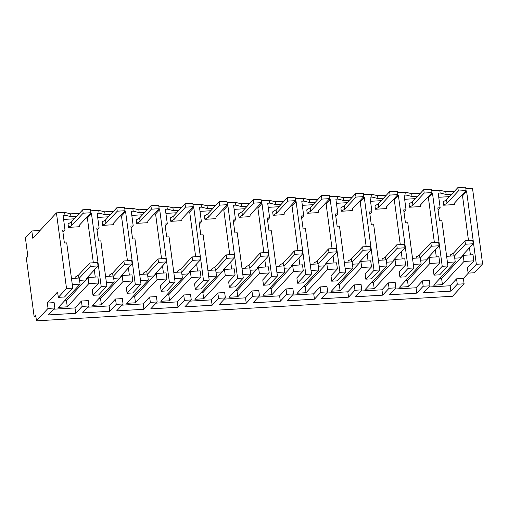 <?xml version="1.0" encoding="UTF-8"?>
<svg xmlns="http://www.w3.org/2000/svg" width="508" height="508" viewBox="0 0 508 508"><rect width="100%" height="100%" fill="white"/><g stroke="black" fill="none" stroke-linecap="round" stroke-linejoin="round"><path stroke-width="0.76" d="M465.849 188.665L472.51 188.271L482.6 263.912L476.339 264.281L466.623 191.459L465.201 191.541M451.764 194.164L446.145 194.501L440.15 193.021L438.201 193.142L440.15 207.759L438.087 209.982M466.623 191.459L462.528 195.866L461.105 195.948M449.472 196.634L438.753 197.269M476.339 264.281L468.122 273.126L467.404 267.76L473.824 260.852L473.012 254.749L463.194 255.327L460.896 257.804L454.736 258.166L460.896 257.804L441.617 278.549L439.706 278.663M470.408 254.902L469.455 247.796M468.497 240.601L462.528 195.866M482.6 263.912L474.383 272.758L468.122 273.126M468.344 273.114L463.391 278.447L464.109 283.813L452.545 296.253L36.468 320.846L35.687 314.992L34.15 316.649L26.333 258.083L27.877 256.426L25.4 237.877L31.82 230.969L40.056 230.48M454.565 191.16L445.77 191.675L439.776 190.202L431.743 190.678M31.82 230.969L32.798 238.29L56.432 212.858L66.523 288.506L58.306 297.351L57.588 291.979L47.314 303.041L48.031 308.407L36.468 320.846M79.413 213.328L70.618 213.849L64.624 212.376L56.432 212.858M113.513 211.315L104.724 211.836L98.723 210.356L90.697 210.833M147.618 209.296L138.83 209.817L132.829 208.344L124.803 208.82M181.724 207.283L172.93 207.804L166.935 206.331L158.909 206.8M215.83 205.264L207.035 205.784L201.041 204.311L193.015 204.787M249.936 203.251L241.141 203.771L235.147 202.298L227.114 202.768M284.036 201.238L275.247 201.752L269.246 200.279L261.22 200.755M318.141 199.219L309.353 199.739L303.352 198.266L295.326 198.742M352.247 197.206L343.459 197.726L337.458 196.247L329.432 196.723M386.353 195.186L377.558 195.707L371.564 194.234L363.538 194.71M420.459 193.173L411.664 193.694L405.67 192.221L397.643 192.691M445.77 191.675L446.145 194.501M439.776 190.202L440.15 193.021M440.15 207.759L437.807 207.899L439.534 220.847L441.877 220.707L447.916 265.963L442.233 266.3L432.518 193.472L431.095 193.561M473.824 260.852L464.007 261.43L463.194 255.327M72.295 284.582L80.086 284.118L58.509 307.34L67.278 306.819L88.856 283.604L98.673 283.019L92.253 289.935L92.97 295.3L98.654 294.964L106.871 286.118L101.187 286.455L91.472 213.633L90.049 213.716M464.109 283.813L457.283 284.22L450.863 291.128L423.577 292.741L430.003 285.833L423.183 286.233L416.757 293.148L389.477 294.761L395.897 287.846L389.077 288.252L382.651 295.161L355.371 296.774L361.791 289.865L358.381 290.062L354.971 290.265L348.551 297.174L321.266 298.787L327.685 291.878L320.865 292.284L314.446 299.193L287.16 300.806L293.58 293.897L290.17 294.094L286.76 294.297L280.34 301.206L253.054 302.819L259.48 295.91L252.654 296.31L246.234 303.225L218.954 304.838L225.374 297.923L218.554 298.329L212.128 305.238L184.849 306.851L191.268 299.942L184.448 300.342L178.029 307.257L150.743 308.864L157.162 301.955L150.343 302.362L143.923 309.27L116.637 310.883L123.057 303.974L119.647 304.171L116.237 304.375L109.817 311.283L82.531 312.896L88.957 305.987L82.131 306.394L75.711 313.303L48.425 314.916L54.851 308L54.134 302.635L47.314 303.041M88.957 305.987L88.24 300.622L81.42 301.022L74.993 307.931L53.746 309.188M123.057 303.974L122.345 298.602L115.519 299.009L109.099 305.918L87.852 307.175M157.162 301.955L156.445 296.589L149.625 296.99L143.205 303.905L121.958 305.156M191.268 299.942L190.551 294.57L183.731 294.977L177.311 301.885L156.064 303.143M225.374 297.923L224.657 292.557L217.837 292.957L211.417 299.872L190.17 301.123M259.48 295.91L258.762 290.544L251.943 290.944L245.516 297.853L224.269 299.11M293.58 293.897L292.868 288.525L286.042 288.931L279.622 295.84L258.375 297.097M327.685 291.878L326.968 286.512L320.148 286.912L313.728 293.821L292.481 295.078M361.791 289.865L361.074 284.493L354.254 284.899L347.834 291.808L326.587 293.065M395.897 287.846L395.18 282.48L388.36 282.88L381.94 289.795L360.693 291.046M430.003 285.833L429.285 280.46L422.465 280.867L416.039 287.776L394.792 289.033M463.391 278.447L456.571 278.848L450.145 285.763L428.898 287.014M447.446 262.407L455.238 261.95L433.661 285.166L442.43 284.651L464.007 261.43M413.341 264.427L421.132 263.963L399.555 287.185L408.324 286.664L429.901 263.449L439.718 262.865L433.299 269.773L434.016 275.146L442.233 266.3M379.235 266.44L387.026 265.982L365.455 289.198L374.225 288.684L395.796 265.462L405.613 264.884L399.193 271.793L399.91 277.158L405.594 276.822L413.81 267.976L408.127 268.313L398.412 195.491L396.989 195.574M345.129 268.459L352.927 267.995L331.349 291.217L340.119 290.697L361.696 267.475L371.513 266.897L365.087 273.806L365.804 279.178L371.488 278.841L379.711 269.996L374.028 270.332L364.306 197.504L362.89 197.593M311.023 270.472L318.821 270.008L297.244 293.23L306.013 292.71L327.59 269.494L337.407 268.91L330.987 275.825L331.699 281.191L337.382 280.854L345.605 272.009L339.922 272.345L330.206 199.523L328.784 199.606M276.923 272.485L284.715 272.028L263.138 295.243L271.907 294.729L293.484 271.507L303.301 270.929L296.882 277.838L297.599 283.21L303.282 282.873L311.499 274.028L305.816 274.364L296.101 201.536L294.678 201.619M242.818 274.504L250.609 274.041L229.032 297.263L237.801 296.742L259.378 273.526L269.196 272.942L262.776 279.857L263.493 285.223L269.176 284.886L277.393 276.041L271.71 276.377L261.995 203.556L260.572 203.638M208.712 276.517L216.503 276.06L194.926 299.276L203.702 298.761L225.273 275.539L235.09 274.961L228.67 281.87L229.387 287.236L235.071 286.899L243.288 278.054L237.604 278.39L227.889 205.569L226.466 205.651M174.606 278.536L182.397 278.073L160.826 301.295L169.596 300.774L191.173 277.552L200.99 276.974L194.564 283.883L195.282 289.255L200.965 288.919L209.188 280.073L203.505 280.41L193.783 207.581L192.361 207.67M140.5 280.549L148.298 280.092L126.721 303.308L135.49 302.793L157.067 279.571L166.884 278.994L160.458 285.902L161.176 291.268L166.859 290.932L175.082 282.086L169.399 282.423L159.683 209.601L158.261 209.683M106.394 282.562L114.192 282.105L92.615 305.327L101.384 304.806L122.961 281.584L132.779 281.007L126.359 287.915L127.07 293.287L132.759 292.951L140.976 284.105L135.293 284.442L125.578 211.614L124.155 211.696M457.283 284.22L456.571 278.848M54.851 308L48.031 308.407M66.523 288.506L72.765 288.138L66.726 242.875L64.383 243.014L62.655 230.067L64.999 229.927L63.049 215.309L64.999 215.195L64.624 212.376M70.618 213.849L70.993 216.668L64.999 215.195M76.613 216.338L70.993 216.668M106.871 286.118L100.832 240.862L98.489 241.002L96.761 228.054L99.104 227.914L97.155 213.296L99.104 213.182L98.723 210.356M104.724 211.836L105.099 214.655L99.104 213.182M110.719 214.325L105.099 214.655M140.976 284.105L134.938 238.843L132.594 238.982L130.861 226.035L133.21 225.901L131.261 211.277L133.204 211.163L132.829 208.344M138.83 209.817L139.205 212.636L133.204 211.163M144.824 212.306L139.205 212.636M175.082 282.086L169.043 236.83L166.694 236.969L164.967 224.022L167.316 223.882L165.36 209.264L167.31 209.15L166.935 206.331M172.93 207.804L173.311 210.623L167.31 209.15M178.93 210.293L173.311 210.623M209.188 280.073L203.143 234.817L200.8 234.95L199.072 222.009L201.416 221.869L199.466 207.251L201.416 207.131L201.041 204.311M207.035 205.784L207.416 208.61L201.416 207.131M213.036 208.274L207.416 208.61M243.288 278.054L237.249 232.797L234.906 232.937L233.178 219.989L235.521 219.85L233.572 205.232L235.521 205.118L235.147 202.298M241.141 203.771L241.516 206.591L235.521 205.118M247.136 206.261L241.516 206.591M277.393 276.041L271.355 230.784L269.011 230.924L267.284 217.976L269.627 217.837L267.678 203.219L269.627 203.105L269.246 200.279M275.247 201.752L275.622 204.578L269.627 203.105M281.241 204.241L275.622 204.578M311.499 274.028L305.46 228.765L303.117 228.905L301.39 215.957L303.733 215.824L301.784 201.2L303.733 201.085L303.352 198.266M309.353 199.739L309.728 202.559L303.733 201.085M315.347 202.228L309.728 202.559M345.605 272.009L339.566 226.752L337.217 226.892L335.49 213.944L337.839 213.804L335.883 199.187L337.833 199.072L337.458 196.247M343.459 197.726L343.833 200.546L337.833 199.072M349.453 200.216L343.833 200.546M379.711 269.996L373.672 224.739L371.323 224.873L369.595 211.931L371.939 211.792L369.989 197.167L371.939 197.053L371.564 194.234M377.558 195.707L377.939 198.526L371.939 197.053M383.559 198.196L377.939 198.526M413.81 267.976L407.772 222.72L405.428 222.86L403.701 209.912L406.044 209.772L404.095 195.155L406.044 195.04L405.67 192.221M411.664 193.694L412.039 196.513L406.044 195.04M417.659 196.183L412.039 196.513M447.916 265.963L439.699 274.809L434.016 275.146M432.518 193.472L428.422 197.879L426.999 197.968M415.366 198.653L404.647 199.288M439.718 262.865L438.906 256.762L429.089 257.346L429.901 263.449M436.302 256.921L435.35 249.815M434.391 242.614L428.422 197.879M455.238 261.95L454.425 255.848L446.627 256.311M442.43 284.651L441.617 278.549M98.673 283.019L97.86 276.923L88.043 277.501L88.856 283.604M101.187 286.455L92.97 295.3M91.472 213.633L87.376 218.04L85.954 218.123M95.256 277.076L94.304 269.97M93.345 262.776L87.376 218.04M88.043 277.501L66.465 300.723L67.278 306.819M64.554 300.831L66.465 300.723M80.086 284.118L79.273 278.022L71.476 278.479M72.765 288.138L64.548 296.983L58.306 297.351M75.711 313.303L74.993 307.931M82.131 306.394L81.42 301.022M109.817 311.283L109.099 305.918M116.237 304.375L115.519 299.009M143.923 309.27L143.205 303.905M150.343 302.362L149.625 296.99M178.029 307.257L177.311 301.885M184.448 300.342L183.731 294.977M212.128 305.238L211.417 299.872M218.554 298.329L217.837 292.957M246.234 303.225L245.516 297.853M252.654 296.31L251.943 290.944M280.34 301.206L279.622 295.84M286.76 294.297L286.042 288.931M314.446 299.193L313.728 293.821M320.865 292.284L320.148 286.912M348.551 297.174L347.834 291.808M354.971 290.265L354.254 284.899M382.651 295.161L381.94 289.795M389.077 288.252L388.36 282.88M416.757 293.148L416.039 287.776M423.183 286.233L422.465 280.867M450.863 291.128L450.145 285.763M429.089 257.346L407.511 280.562L408.324 286.664M405.6 280.676L407.511 280.562M421.132 263.963L420.319 257.861L412.528 258.324M405.613 264.884L404.8 258.782L394.983 259.359L395.796 265.462M408.127 268.313L399.91 277.158M398.412 195.491L394.316 199.898L392.9 199.981M402.196 258.934L401.25 251.828M400.285 244.634L394.316 199.898M394.983 259.359L373.405 282.581L374.225 288.684M371.5 282.696L373.405 282.581M387.026 265.982L386.213 259.88L378.422 260.337M371.513 266.897L370.694 260.794L360.877 261.379L361.696 267.475M374.028 270.332L365.804 279.178M364.306 197.504L360.216 201.911L358.794 201.994M368.09 260.953L367.144 253.841M366.185 246.647L360.216 201.911M360.877 261.379L339.306 284.594L340.119 290.697M337.395 284.709L339.306 284.594M352.927 267.995L352.108 261.893L344.316 262.357M337.407 268.91L336.594 262.814L326.777 263.392L327.59 269.494M339.922 272.345L331.699 281.191M330.206 199.523L326.111 203.93L324.688 204.013M333.985 262.966L333.038 255.861M332.08 248.666L326.111 203.93M326.777 263.392L305.2 286.614L306.013 292.71M303.289 286.722L305.2 286.614M318.821 270.008L318.008 263.912L310.21 264.37M303.301 270.929L302.489 264.827L292.671 265.411L293.484 271.507M305.816 274.364L297.599 283.21M296.101 201.536L292.005 205.943L290.582 206.026M299.885 264.979L298.933 257.874M297.974 250.679L292.005 205.943M292.671 265.411L271.094 288.627L271.907 294.729M269.183 288.741L271.094 288.627M284.715 272.028L283.902 265.925L276.104 266.389M269.196 272.942L268.383 266.846L258.566 267.424L259.378 273.526M271.71 276.377L263.493 285.223M261.995 203.556L257.899 207.956L256.476 208.045M265.779 266.998L264.827 259.893M263.868 252.698L257.899 207.956M258.566 267.424L236.988 290.646L237.801 296.742M235.077 290.754L236.988 290.646M250.609 274.041L249.796 267.945L241.999 268.402M235.09 274.961L234.277 268.859L224.46 269.437L225.273 275.539M237.604 278.39L229.387 287.236M227.889 205.569L223.793 209.975L222.371 210.058M231.673 269.011L230.727 261.906M229.762 254.711L223.793 209.975M224.46 269.437L202.882 292.659L203.702 298.761M200.971 292.773L202.882 292.659M216.503 276.06L215.69 269.958L207.899 270.421M200.99 276.974L200.171 270.872L190.354 271.456L191.173 277.552M203.505 280.41L195.282 289.255M193.783 207.581L189.694 211.988L188.271 212.077M197.568 271.031L196.621 263.919M195.663 256.724L189.694 211.988M190.354 271.456L168.783 294.672L169.596 300.774M166.872 294.786L168.783 294.672M182.397 278.073L181.585 271.971L173.793 272.434M166.884 278.994L166.072 272.891L156.254 273.469L157.067 279.571M169.399 282.423L161.176 291.268M159.683 209.601L155.588 214.008L154.165 214.09M163.462 273.044L162.516 265.938M161.557 258.743L155.588 214.008M156.254 273.469L134.677 296.691L135.49 302.793M132.766 296.805L134.677 296.691M148.298 280.092L147.479 273.99L139.687 274.447M132.779 281.007L131.966 274.904L122.149 275.488L122.961 281.584M135.293 284.442L127.07 293.287M125.578 211.614L121.482 216.021L120.059 216.103M129.356 275.063L128.41 267.951M127.451 260.756L121.482 216.021M122.149 275.488L100.571 298.704L101.384 304.806M98.66 298.818L100.571 298.704M114.192 282.105L113.379 276.003L105.581 276.466M35.897 316.541L34.15 316.649M64.999 229.927L62.935 232.156M74.32 218.808L63.602 219.443M99.104 227.914L97.034 230.137M108.426 216.795L97.707 217.424M133.21 225.901L131.14 228.124M142.526 214.776L131.807 215.411M167.316 223.882L165.246 226.104M176.632 212.763L165.913 213.398M201.416 221.869L199.352 224.091M210.737 210.744L200.019 211.379M235.521 219.85L233.458 222.079M244.843 208.731L234.124 209.366M269.627 217.837L267.564 220.059M278.949 206.718L268.23 207.347M303.733 215.824L301.663 218.046M313.049 204.699L302.33 205.334M337.839 213.804L335.769 216.027M347.155 202.686L336.436 203.314M371.939 211.792L369.875 214.014M381.26 200.666L370.542 201.301M406.044 209.772L403.981 212.001M426.79 259.817L420.63 260.179L426.79 259.817M85.744 279.971L79.585 280.34L85.744 279.971M392.69 261.83L386.525 262.198L392.69 261.83M358.585 263.849L352.419 264.211L358.585 263.849M324.479 265.862L318.313 266.23L324.479 265.862M290.373 267.881L284.207 268.243L290.373 267.881M256.267 269.894L250.107 270.256L256.267 269.894M222.167 271.913L216.002 272.275L222.167 271.913M188.062 273.926L181.896 274.288L188.062 273.926M153.956 275.939L147.79 276.308L153.956 275.939M119.85 277.959L113.684 278.321L119.85 277.959M454.05 255.867L453.663 252.959L450.279 254.984L450.425 256.083M461.816 256.813L461.918 255.911L473.202 243.764L465.404 244.227L454.444 256.019M465.404 244.227L464.953 240.811L453.663 252.959M473.202 243.764L472.745 240.347L464.953 240.811M419.951 257.886L419.557 254.972L416.173 257.004L416.319 258.102M427.711 258.832L427.812 257.931L439.096 245.783L431.305 246.24L420.345 258.039M431.305 246.24L430.848 242.824L419.557 254.972M439.096 245.783L438.639 242.367L430.848 242.824M385.845 259.899L385.458 256.991L382.067 259.017L382.213 260.115M393.605 260.845L393.706 259.944L404.99 247.796L397.199 248.26L386.239 260.052M397.199 248.26L396.742 244.843L385.458 256.991M404.99 247.796L404.539 244.38L396.742 244.843M351.739 261.918L351.352 259.004L347.961 261.029L348.107 262.134M359.499 262.858L359.6 261.957L370.891 249.815L363.093 250.273L352.133 262.071M363.093 250.273L362.636 246.856L351.352 259.004M370.891 249.815L370.434 246.399L362.636 246.856M317.633 263.931L317.246 261.017L313.855 263.049L314.001 264.147M325.393 264.878L325.495 263.976L336.785 251.828L328.987 252.292L318.027 264.084M328.987 252.292L328.53 248.876L317.246 261.017M336.785 251.828L336.328 248.412L328.53 248.876M283.528 265.951L283.14 263.036L279.749 265.062L279.902 266.16M291.294 266.891L291.395 265.989L302.679 253.848L294.881 254.305L283.921 266.097M294.881 254.305L294.43 250.889L283.14 263.036M302.679 253.848L302.222 250.431L294.43 250.889M249.428 267.964L249.034 265.049L245.65 267.081L245.796 268.18M257.188 268.91L257.289 268.008L268.573 255.861L260.782 256.324L249.822 268.116M260.782 256.324L260.325 252.908L249.034 265.049M268.573 255.861L268.116 252.444L260.325 252.908M215.322 269.977L214.935 267.068L211.544 269.094L211.69 270.192M223.082 270.923L223.183 270.021L234.467 257.874L226.676 258.337L215.716 270.129M226.676 258.337L226.219 254.921L214.935 267.068M234.467 257.874L234.017 254.457L226.219 254.921M181.216 271.996L180.829 269.081L177.438 271.113L177.584 272.212M188.976 272.942L189.078 272.04L200.368 259.893L192.57 260.35L181.61 272.148M192.57 260.35L192.113 256.934L180.829 269.081M200.368 259.893L199.911 256.476L192.113 256.934M147.11 274.009L146.723 271.101L143.332 273.126L143.478 274.225M154.87 274.955L154.972 274.053L166.262 261.906L158.464 262.369L147.504 274.161M158.464 262.369L158.007 258.953L146.723 271.101M166.262 261.906L165.805 258.489L158.007 258.953M113.005 276.028L112.617 273.114L109.226 275.139L109.372 276.244M120.771 276.968L120.866 276.066L132.156 263.925L124.358 264.382L113.398 276.181M124.358 264.382L123.901 260.966L112.617 273.114M132.156 263.925L131.699 260.509L123.901 260.966M78.899 278.041L78.511 275.126L75.127 277.158L75.273 278.257M86.665 278.987L86.766 278.086L98.05 265.938L90.253 266.402L79.299 278.194M90.253 266.402L89.802 262.985L78.511 275.126M98.05 265.938L97.593 262.522L89.802 262.985M443.636 205.207L454.609 204.559L454.819 202.717L466.103 190.57L458.311 191.033L447.021 203.175L446.564 199.758L443.179 201.79L443.636 205.207L447.021 203.175M458.311 191.033L457.854 187.617L446.564 199.758M466.103 190.57L465.645 187.154L457.854 187.617M409.531 207.22L420.51 206.572L420.713 204.73L431.997 192.589L424.205 193.046L412.915 205.194L412.464 201.778L409.073 203.803L409.531 207.22L412.915 205.194M424.205 193.046L423.748 189.63L412.464 201.778M431.997 192.589L431.546 189.173L423.748 189.63M375.425 209.239L386.404 208.591L386.607 206.75L397.897 194.602L390.1 195.066L378.816 207.207L378.358 203.791L374.968 205.823L375.425 209.239L378.816 207.207M390.1 195.066L389.642 191.649L378.358 203.791M397.897 194.602L397.44 191.186L389.642 191.649M341.319 211.252L352.298 210.604L352.501 208.763L363.791 196.615L355.994 197.079L344.71 209.226L344.253 205.81L340.862 207.835L341.319 211.252L344.71 209.226M355.994 197.079L355.536 193.662L344.253 205.81M363.791 196.615L363.334 193.199L355.536 193.662M307.213 213.271L318.192 212.617L318.402 210.782L329.686 198.634L321.888 199.092L310.604 211.239L310.147 207.823L306.756 209.855L307.213 213.271L310.604 211.239M321.888 199.092L321.437 195.675L310.147 207.823M329.686 198.634L329.228 195.218L321.437 195.675M273.107 215.284L284.086 214.636L284.296 212.795L295.58 200.647L287.788 201.111L276.498 213.258L276.041 209.842L272.656 211.868L273.107 215.284L276.498 213.258M287.788 201.111L287.331 197.695L276.041 209.842M295.58 200.647L295.123 197.231L287.331 197.695M239.008 217.297L249.98 216.649L250.19 214.808L261.474 202.667L253.683 203.124L242.392 215.271L241.941 211.855L238.55 213.881L239.008 217.297L242.392 215.271M253.683 203.124L253.225 199.708L241.941 211.855M261.474 202.667L261.023 199.25L253.225 199.708M204.902 219.316L215.881 218.669L216.084 216.827L227.374 204.68L219.577 205.143L208.293 217.284L207.835 213.868L204.445 215.9L204.902 219.316L208.293 217.284M219.577 205.143L219.119 201.727L207.835 213.868M227.374 204.68L226.917 201.263L219.119 201.727M170.796 221.329L181.775 220.682L181.978 218.84L193.269 206.699L185.471 207.156L174.187 219.304L173.73 215.887L170.339 217.913L170.796 221.329L174.187 219.304M185.471 207.156L185.014 203.74L173.73 215.887M193.269 206.699L192.811 203.283L185.014 203.74M136.69 223.349L147.669 222.701L147.879 220.859L159.163 208.712L151.365 209.175L140.081 221.317L139.624 217.9L136.233 219.932L136.69 223.349L140.081 221.317M151.365 209.175L150.914 205.759L139.624 217.9M159.163 208.712L158.706 205.296L150.914 205.759M102.584 225.361L113.563 224.714L113.773 222.872L125.057 210.725L117.259 211.188L105.975 223.336L105.518 219.92L102.133 221.945L102.584 225.361L105.975 223.336M117.259 211.188L116.808 207.772L105.518 219.92M125.057 210.725L124.6 207.308L116.808 207.772M68.485 227.381L79.458 226.727L79.667 224.892L90.951 212.744L83.16 213.201L71.869 225.349L71.412 221.933L68.028 223.964L68.485 227.381L71.869 225.349M83.16 213.201L82.702 209.785L71.412 221.933M90.951 212.744L90.5 209.328L82.702 209.785"/></g></svg>
